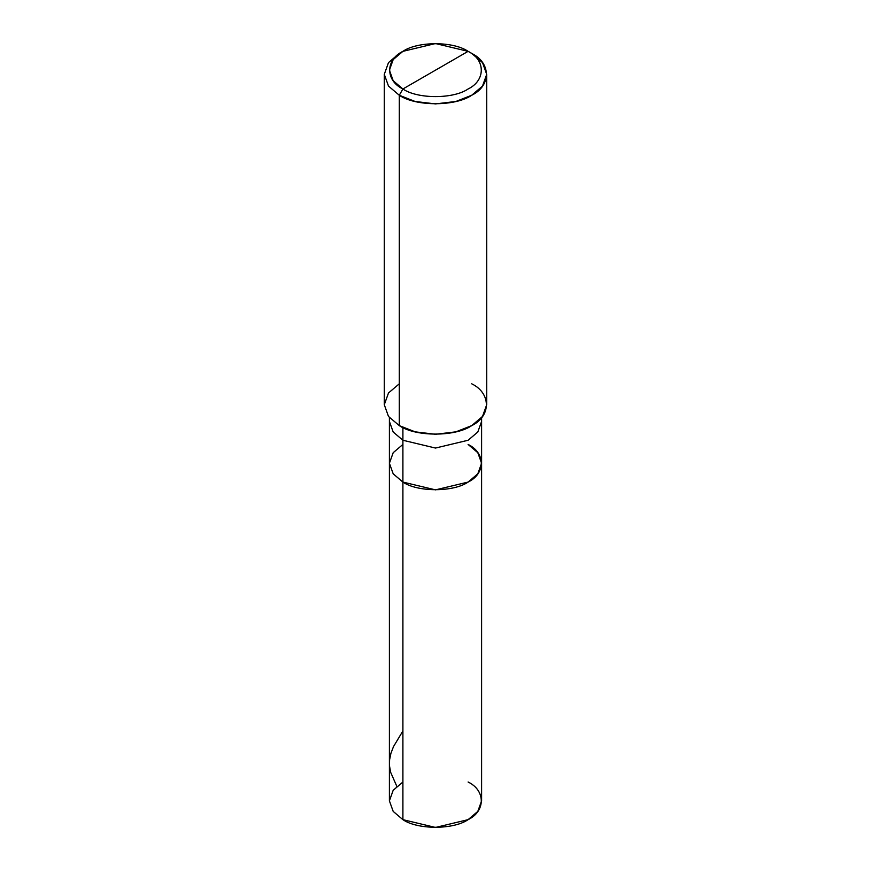 <?xml version="1.0" encoding="UTF-8"?>
<svg xmlns="http://www.w3.org/2000/svg" width="871" height="871" viewBox="0 0 871 871"><rect width="100%" height="100%" fill="white"/><g stroke="black" fill="none" stroke-linecap="round" stroke-linejoin="round"><path stroke-width="1.31" d="M468.097 444.439C485.68 452.909 485.68 473.606 468.097 482.077C453.421 492.224 417.579 492.224 402.903 482.077L402.903 440.258L402.903 482.077L393.191 473.824L389.402 463.263L393.191 473.824L402.903 482.077L435.5 489.872L468.097 482.077L477.809 473.824L481.598 463.263L481.598 800.841L477.809 811.402L468.097 819.655L435.5 827.45L402.903 819.655L402.903 482.077L393.191 473.824L389.402 463.263L393.191 452.691L402.903 444.439L393.191 452.691L389.402 463.263L393.191 473.824L402.903 482.077L435.5 489.872L468.097 482.077L477.809 473.824L481.598 463.263L477.809 452.691L468.097 444.439C485.68 452.909 485.68 473.606 468.097 482.077C453.421 492.224 417.579 492.224 402.903 482.077L402.903 819.655C417.579 829.802 453.421 829.802 468.097 819.655C485.68 811.184 485.68 790.487 468.097 782.016M402.903 782.016L393.191 790.269L389.402 800.841L393.191 811.402L402.903 819.655L393.191 811.402L389.402 800.841L389.402 421.444L393.191 432.005L402.903 440.258L435.5 448.053L468.097 440.258L477.809 432.005L481.598 421.444L477.809 432.005L468.097 440.258L435.5 448.053L402.903 440.258L402.903 427.519L402.903 440.258L393.191 432.005L389.402 421.444L389.402 417.601M402.903 88.984C385.32 80.513 385.32 59.816 402.903 51.345C417.579 41.198 453.421 41.198 468.097 51.345L402.903 88.984C417.579 99.131 453.421 99.131 468.097 88.984C485.68 80.513 485.68 59.816 468.097 51.345L471.712 53.436C491.255 62.843 491.255 85.848 471.712 95.255C455.413 106.534 415.587 106.534 399.288 95.255L415.162 101.482L435.5 103.91L455.838 101.482L471.712 95.255L482.501 86.087L486.715 74.34L482.501 62.603L471.712 53.436L468.097 51.345C485.68 59.816 485.68 80.513 468.097 88.984C453.421 99.131 417.579 99.131 402.903 88.984L468.097 51.345L435.5 43.55L402.903 51.345L393.191 59.598L389.402 70.159L393.191 80.731L402.903 88.984L399.288 95.255L402.903 88.984M486.715 74.34L486.715 404.71L482.501 416.458L471.712 425.625L455.838 431.853L435.5 434.281L415.162 431.853L399.288 425.625C415.587 436.904 455.413 436.904 471.712 425.625C491.255 416.207 491.255 393.213 471.712 383.806M399.288 383.806L388.499 392.973L384.285 404.71L388.499 416.458L399.288 425.625L399.288 95.255L399.288 425.625L388.499 416.458L384.285 404.71L384.285 74.34L388.499 86.087L399.288 95.255L388.499 86.087L384.285 74.34L388.499 62.603L399.288 53.436L388.499 62.603L384.285 74.34M396.828 786.361L390.611 772.229L389.489 765.751L389.598 759.806L390.927 753.306L393.496 746.621L402.903 730.954M481.598 463.263L481.598 417.601M471.712 53.436L468.097 51.345M399.288 53.436L402.903 51.345"/></g></svg>
